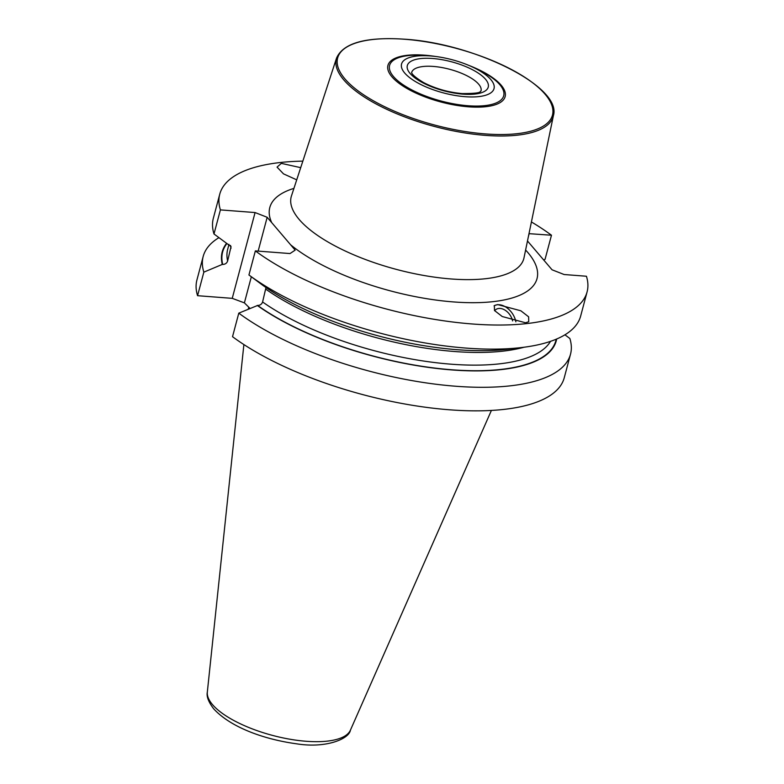 <?xml version="1.0" encoding="UTF-8"?>
<svg xmlns="http://www.w3.org/2000/svg" width="784" height="784" viewBox="0 0 784 784"><rect width="100%" height="100%" fill="white"/><g stroke="black" fill="none" stroke-linecap="round" stroke-linejoin="round"><path stroke-width="1.18" d="M465.147 96.697A47.853 17.15 14.9 0 0 494.096 88.318A47.853 17.15 14.9 0 0 471.507 66.581A47.853 17.15 14.9 0 0 432.033 56.085A47.853 17.15 14.9 0 0 430.416 55.948A47.853 17.15 14.9 0 0 404.701 73.02A47.853 17.15 14.9 0 0 465.147 96.697M248.94 274.988A190.061 68.11 14.9 0 0 522.556 347.42L508.796 349.115A172.843 61.946 -165.1 0 1 262.63 285.18L248.94 274.988L255.349 250.9L290.021 253.555L295.166 250.135L267.168 217.286L255.074 212.552L220.402 209.896A190.061 68.11 14.9 0 1 219.745 194.197A190.061 68.11 14.9 0 1 302.84 161.132M543.635 259.925L545.066 259.318L551.475 235.229A190.061 68.11 14.9 0 0 531.415 221.95M551.475 235.229L528.994 233.661M527.475 240.962L552.054 269.794L564.137 274.527L586.432 276.242A190.061 68.11 14.9 0 1 587.079 291.932A190.061 68.11 14.9 0 1 453.005 322.038A190.061 68.11 14.9 0 1 255.349 250.9M300.703 167.658L281.338 163.366L277.056 167.119L283.514 173.872L296.715 179.84M497.624 304.564L494.371 305.593L494.488 310.513L502.24 316.53L525.486 322.763L528.739 321.744L528.622 316.814L520.87 310.797L497.624 304.564M255.074 212.552L232.24 298.351L244.392 302.869L251.331 276.772M226.556 243.344A172.843 61.946 14.9 0 0 222.293 264.414L203.84 272.146L197.568 295.695L232.24 298.351M222.293 264.414L222.705 264.443C225.194 264.365 226.841 263.208 227.634 260.964A168.227 60.29 -165.1 0 1 227.674 249.322L228.987 244.383M219.745 194.197L213.336 218.285A190.061 68.11 14.9 0 0 213.993 233.985L231.055 246.597L227.634 260.964M213.993 233.985L220.402 209.896M267.168 217.286L258.161 251.115M250.037 308.435L244.392 302.869M265.982 287.522L262.591 301.967C261.797 304.212 260.151 305.368 257.652 305.446L238.787 313.149L232.525 336.699A190.061 68.11 -165.1 0 0 430.171 407.847A190.061 68.11 -165.1 0 0 564.255 377.741L570.517 354.192A190.061 68.11 -165.1 0 1 436.433 384.297A190.061 68.11 -165.1 0 1 238.787 313.149M564.931 334.807L569.86 338.492A190.061 68.11 -165.1 0 1 570.517 354.192M522.556 347.42A190.061 68.11 14.9 0 0 580.67 316.021L587.079 291.932M203.84 272.146A190.061 68.11 -165.1 0 1 203.183 256.446A190.061 68.11 -165.1 0 1 218.922 237.66M197.568 295.695A190.061 68.11 -165.1 0 1 196.921 279.996L203.183 256.446M529.19 233.524L528.406 236.484M257.24 305.417A172.843 61.946 14.9 0 0 438.824 368.705A172.843 61.946 14.9 0 0 556.669 339.002M248.342 309.141A132.937 47.638 -165.1 0 1 248.675 307.632A132.937 47.638 -165.1 0 1 248.802 307.181M494.645 310.719A12.348 8.408 55.1 0 1 495.929 309.504A12.348 8.408 55.1 0 1 498.751 308.465A12.348 8.408 -124.9 0 1 512.579 320.911M494.067 305.829A16.444 11.201 55.1 0 1 497.35 304.76A16.444 11.201 -124.9 0 1 515.852 321.812M481.053 90.866A35.888 12.858 -165.1 0 0 433.327 66.434A35.888 12.858 14.9 0 0 411.688 72.412M462.981 94.149A41.866 15.004 14.9 0 0 485.482 79.204A41.866 15.004 14.9 0 0 432.592 58.496A41.866 15.004 14.9 0 0 410.081 73.431A41.866 15.004 14.9 0 0 462.981 94.149M432.033 56.085L427.211 55.635A59.035 21.158 14.9 0 0 425.212 55.468A59.035 21.158 -165.1 0 0 393.49 76.538A59.035 21.158 -165.1 0 0 468.068 105.742A59.035 21.158 14.9 0 0 503.789 95.403A59.035 21.158 14.9 0 0 475.917 68.59L471.507 66.581M468.411 65.239A60.652 21.736 14.9 0 1 505.415 94.501A60.652 21.736 14.9 0 1 468.548 106.82A60.652 21.736 -165.1 0 1 391.931 76.812A60.652 21.736 -165.1 0 1 424.526 55.174A60.652 21.736 14.9 0 1 435.385 56.448M485.394 133.917A111.152 39.837 14.9 0 0 545.125 94.247A111.152 39.837 14.9 0 0 404.711 39.259A111.152 39.837 -165.1 0 0 344.97 78.929A111.152 39.837 -165.1 0 0 485.394 133.917M553.396 115.669A112.2 40.209 14.9 0 1 485.502 135.377A112.2 40.209 -165.1 0 1 336.581 57.977L291.452 195.951A120.344 43.13 -165.1 0 0 451.172 278.967A120.344 43.13 14.9 0 0 523.996 257.828L553.396 115.669C562.402 87.112 475.016 43.453 404.573 39.2C366.01 36.691 343.343 42.953 336.581 57.977M525.603 250.027A138.258 49.549 14.9 0 1 453.593 301.938A138.258 49.549 -165.1 0 1 290.639 244.824M271.695 222.597A138.258 49.549 -165.1 0 1 293.922 188.385M556.189 339.207A172.411 61.789 -165.1 0 1 438.354 368.49A172.411 61.789 -165.1 0 1 257.652 305.446M222.705 264.443A172.411 61.789 -165.1 0 1 226.88 243.579M550.495 341.363A168.227 60.29 -165.1 0 1 429.034 361.816A168.227 60.29 -165.1 0 1 262.591 301.967M524.124 347.214A168.227 60.29 -165.1 0 1 265.962 289.286M231.015 248.283A168.227 60.29 -165.1 0 1 230.506 245.431M491.401 410.434L350.409 730.178A74.147 26.568 -165.1 0 1 287.581 738.802A74.147 26.568 -165.1 0 1 212.493 704.591A74.147 26.568 -165.1 0 1 207.329 692.105L243.883 344.568M481.023 90.944L480.318 91.454C480.327 92.894 474.222 93.6 462.001 93.58C448.095 92.287 435.277 88.612 423.566 82.565C408.111 73.128 412.374 71.56 411.678 72.373L411.669 72.491M248.675 307.632L248.263 309.17M350.409 730.178C349.125 738.949 325.948 748.622 296.43 743.791C264.904 739.488 231.055 727.738 213.679 708.805C208.485 701.974 206.368 696.408 207.329 692.105"/></g></svg>
